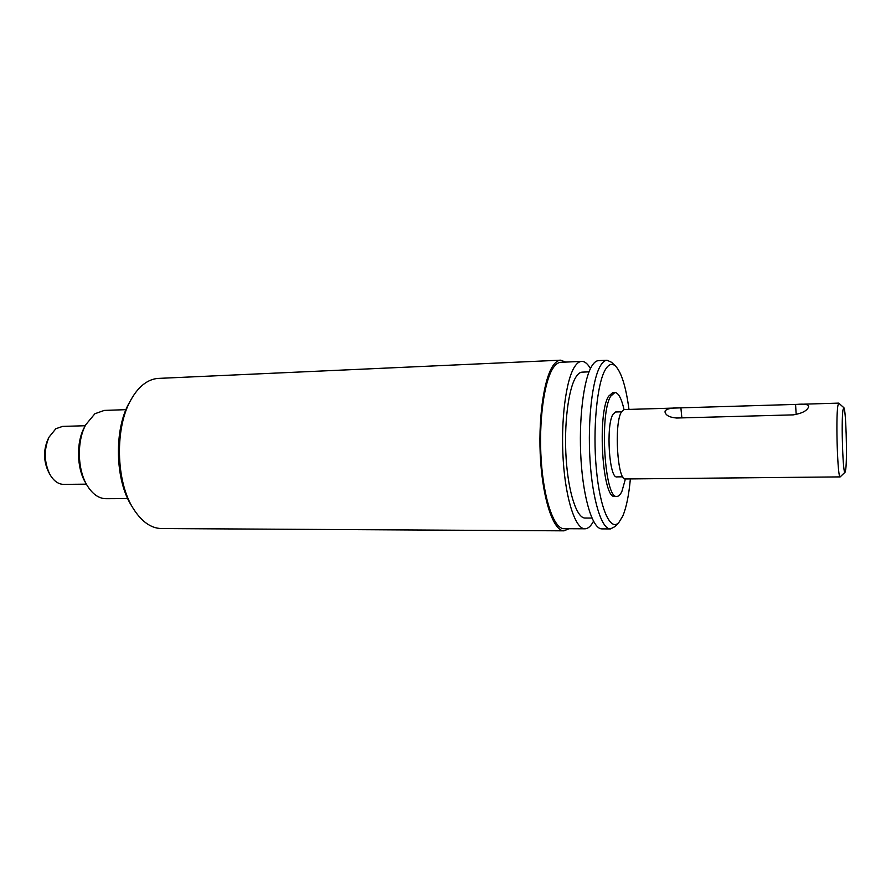 <?xml version="1.0" encoding="UTF-8"?>
<svg xmlns="http://www.w3.org/2000/svg" width="891" height="891" viewBox="0 0 891 891"><rect width="100%" height="100%" fill="white"/><g stroke="black" fill="none" stroke-linecap="round" stroke-linejoin="round"><path stroke-width="1.34" d="M628.99 409.415C625.994 387.106 621.584 372.739 615.759 366.324C612.217 362.938 608.765 364.007 605.412 369.531C597.026 383.219 592.593 429.061 596.335 468.922C599.977 508.906 610.446 531.827 618.855 522.505L622.776 516.089C626.351 507.558 628.879 495.173 630.36 478.924M618.855 522.505L614.879 526.659L610.413 528.931C601.659 529.265 592.482 500.118 590.02 460.224C587.492 420.385 592.37 378.786 600.567 365.566C602.65 362.114 604.822 360.343 607.072 360.242L611.616 362.325L615.759 366.324M125.987 409.66L104.258 410.417L94.892 413.747L85.77 424.717C76.782 440.967 77.339 469.267 86.962 485.15C92.352 494.048 98.701 498.57 106.007 498.704L127.747 498.604M565.685 362.091L560.628 360.176L158.553 378.397C153.798 378.619 149.187 380.301 144.71 383.453C139.709 387.017 135.254 392.24 131.345 399.112C114.616 427.034 115.696 481.697 133.516 508.928C141.78 521.803 151.114 528.341 161.527 528.552L564.014 530.836L568.993 528.719M85.235 425.731L62.548 426.41L55.866 428.716L49.038 437.136C43.793 449.599 44.038 461.95 49.773 474.201C53.56 480.873 58.205 484.27 63.695 484.381L86.394 484.158M845.748 469.279C847.397 457.083 845.871 408.267 843.81 407.655L842.964 410.005C841.093 421.71 842.986 476.317 845.08 472.174L845.748 469.279M845.08 472.174L840.18 476.897C837.663 479.247 835.647 418.625 837.852 405.839L838.721 403.122L843.81 407.655M680.891 407.855L679.321 407.9C671.781 407.688 667.069 408.691 665.176 410.885L665.009 411.987C665.811 415.451 669.698 417.467 676.659 418.024L793.28 414.872C802.112 413.435 807.246 410.706 808.683 406.686L808.716 406.24C808.081 404.391 804.239 403.768 797.189 404.369L680.891 407.855L681.86 417.89M679.321 407.911L624.101 409.559L621.294 412.165C613.899 424.35 617.541 481.196 625.471 478.968L840.18 476.897M621.484 411.809L615.592 411.987L612.885 414.438C605.791 425.876 609.255 478.957 616.884 476.885L622.776 476.83M624.034 409.57C621.484 398.444 618.443 392.753 614.924 392.497L612.785 392.575L608.575 396.25C596.97 413.881 602.55 499.951 614.835 496.398L616.973 496.387C618.766 496.332 620.414 494.628 621.94 491.286L625.404 478.968M614.924 392.497L610.736 396.183C599.197 413.814 604.766 499.951 616.973 496.387M607.072 360.242L598.552 360.621C596.257 360.732 594.03 362.503 591.891 365.934C583.505 379.143 578.482 420.63 581.043 460.357C583.549 500.152 592.916 529.221 601.893 528.886L610.413 528.931M589.029 371.848L582.191 372.137C580.041 372.226 577.969 373.83 575.987 376.949C568.358 388.665 563.847 424.617 566.164 458.843C568.425 493.135 576.889 518.317 585.086 518.027L591.925 518.039M590.466 368.562C587.637 363.706 584.708 361.312 581.645 361.378L560.751 362.314C558.212 362.425 555.761 364.196 553.4 367.604C544.134 380.702 538.52 421.721 541.26 460.97C543.922 500.285 554.169 529.02 564.048 528.697L584.964 528.797C588.015 528.742 590.867 526.236 593.484 521.268M581.645 361.378C579.239 361.49 576.911 363.261 574.673 366.68C565.885 379.833 560.606 421.12 563.246 460.636C565.818 500.207 575.586 529.131 584.964 528.797M560.628 360.176C558.044 360.287 555.538 362.091 553.122 365.555C543.61 378.931 537.83 421.009 540.637 461.315C543.365 501.689 553.879 531.17 564.014 530.836M86.962 485.15L85.469 482.577C76.671 468.031 76.158 442.226 84.378 427.346L85.77 424.717M133.516 508.928L131.745 506.055C114.85 480.204 113.825 428.56 129.685 402.053L131.345 399.112M49.773 474.201L48.504 471.851C43.503 461.17 43.28 450.389 47.858 439.519L49.038 437.136M795.563 404.414L796.186 414.582M798.603 404.325L838.721 403.122"/></g></svg>
